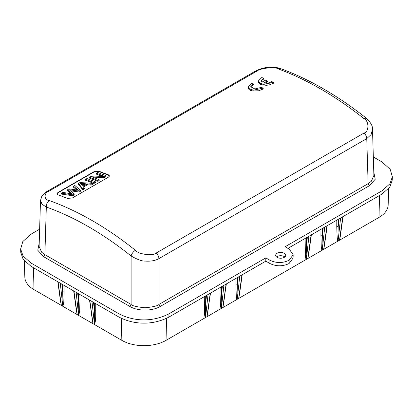 <?xml version="1.0" encoding="UTF-8"?>
<svg xmlns="http://www.w3.org/2000/svg" width="413" height="413" viewBox="0 0 413 413"><rect width="100%" height="100%" fill="white"/><g stroke="black" fill="none" stroke-linecap="round" stroke-linejoin="round"><path stroke-width="0.62" d="M258.492 80.845L261.775 77.536L263.561 78.222L261.037 80.948L261.883 82.187L265.451 80.189L267.283 80.943L263.716 82.941C266.741 83.478 269.405 83.023 271.713 81.567L273.499 82.347L263.84 84.355L259.818 83.106L258.492 80.845L258.466 82.43L259.281 83.627L261.021 84.613L266.235 85.315L269.173 84.949L273.618 83.173L273.499 82.347M264.981 83.132L267.412 81.774L267.283 80.943M261.161 81.376L261.759 80.308L263.695 79.059L263.561 78.222M90.757 176.336L89.347 177.151L97.752 180.367L99.068 179.603L92.466 177.048L104.53 176.454L105.94 175.639L97.535 172.422L96.219 173.186L102.816 175.68L90.757 176.336M100.741 175.773L96.09 174.043L96.219 173.186M94.515 177.817L104.566 177.337L106.069 176.465L105.94 175.639M104.566 177.337L104.53 176.454M89.347 177.151L89.218 178.013L97.752 181.271L99.197 180.435L99.068 179.603M97.752 181.271L97.752 180.367M85.971 183.811L82.445 185.845L80.081 183.331L85.971 183.811M81.191 184.332L84.613 184.59M79.967 182.567L78.485 183.424L82.899 188.942L84.36 188.096L82.956 186.428L87.303 183.914L91.061 184.229L92.631 183.326L79.967 182.567M83.059 187.27L87.324 184.807L91.082 185.117L91.061 184.229M87.324 184.807L87.303 183.914M78.485 183.424L78.382 184.265L82.858 189.866L84.464 188.942L84.36 188.096M82.858 189.866L82.899 188.942M91.082 185.117L92.796 184.131L92.631 183.326M57.897 194.75L56.911 193.821L57.897 192.51L93.916 171.715L98.759 171.158L108.366 174.797L109.331 175.711L109.269 176.294L108.366 177.192L72.347 197.987L67.5 198.39L57.897 194.75M98.759 171.158L98.738 171.457L93.937 172.009L57.918 192.804L56.932 193.924M98.738 171.457L108.345 175.091L109.331 176.103M89.518 300.081L93.039 323.704L121.85 340.374A31.223 18.027 0 0 0 166.041 340.364L206.985 316.704L210.506 293.08M208.694 306.121L207.089 316.683L222.834 307.551L226.35 283.932M388.679 188.643L388.158 204.993A31.223 18.027 0 0 1 379.015 217.408L222.721 307.654M24.321 260.871L24.842 277.221A31.223 18.027 -0 0 0 33.985 289.632L62.786 306.234L63.034 304.464L62.673 291.872L64.113 291.867L64.061 285.383M93.147 323.807L62.683 306.214M94.592 324.639L95.475 320.669L95.718 316.719L95.759 303.684M94.314 302.853L94.365 310.173L95.806 310.163M39.633 229.2L30.99 234.192L22.818 241.564L20.65 248.962L23.056 256.008L30.99 263.019L118.98 313.823C134.71 321.913 153.192 321.908 168.917 313.823L168.917 317.091L208.044 294.505L265.812 261.15L265.812 257.882L269.895 260.242C276.297 263.277 282.699 263.277 289.1 260.242L293.178 254.775L289.203 249.091L285.12 246.731L382.01 190.796L389.955 183.764L392.35 176.733L390.197 169.356L382.01 161.963L373.331 156.95M168.917 317.091C153.187 325.181 134.71 325.181 118.98 317.091L31.089 266.349L23.143 259.318L20.748 252.286L20.65 248.962M204.265 296.684L204.569 313.906C204.703 315.873 204.987 317.117 205.426 317.638M204.218 303.163L205.659 303.173L205.71 295.853M206.5 295.393L205.659 303.173L205.297 315.749L205.643 317.514M168.917 313.823L265.812 257.882M39.214 243.02L37.774 250.247L43.675 256.716L129.904 306.498C137.859 311.288 152.196 311.288 160.156 306.498L369.325 185.736L375.226 179.268L373.786 172.04M277.144 257.382A5.023 2.901 0 0 0 282.647 258.001A5.023 2.901 0 0 0 285.719 255.291A5.023 2.901 0 0 0 284.247 253.277A5.023 2.901 0 0 0 278.806 252.642A5.023 2.901 0 0 0 275.672 255.291A5.023 2.901 0 0 0 277.144 257.382M276.54 256.958A5.095 2.943 180 0 1 284.299 256.576A5.095 2.943 180 0 1 284.856 256.958M287.949 248.368L381.911 194.12L389.841 187.11L392.252 180.063L392.35 176.733M293.08 258.099L289.1 263.509C282.699 266.545 276.297 266.55 269.895 263.509L265.812 261.15M305.119 238.456L305.419 255.678C305.553 257.645 305.837 258.889 306.281 259.416M238.786 298.382L240.392 287.82M242.199 274.784L239.457 294.572L238.569 298.506M235.962 278.383L235.911 284.862L237.351 284.872L236.99 297.448L237.341 299.213M238.198 277.092L237.351 284.872L237.403 277.551M220.114 287.531L220.067 294.015L221.507 294.02L221.141 306.601L221.492 308.366M220.067 294.015L220.418 304.753C220.552 306.72 220.836 307.964 221.275 308.49M222.349 286.245L221.507 294.02L221.559 286.699M222.937 307.53L224.543 296.973M235.911 284.862L236.267 295.605C236.396 297.572 236.685 298.816 237.124 299.342M305.068 244.94L306.508 244.945L306.56 237.625M307.349 237.165L306.508 244.945L306.147 257.526L306.498 259.287M307.726 258.579L308.609 254.661L311.356 234.858M59.632 294.825L61.238 305.383M339.636 240.154L341.241 229.597M343.048 216.557L340.307 236.35L339.419 240.278M336.812 220.16L336.765 226.639L338.206 226.644L337.839 239.225L338.19 240.991M339.047 218.869L338.206 226.644L338.257 219.324M327.204 225.704L324.458 245.513L323.575 249.431M320.963 229.308L320.916 235.787L322.357 235.797L321.995 248.373L322.341 250.139M320.916 235.787L321.268 246.53C321.402 248.497 321.686 249.741 322.125 250.263M307.938 258.455L309.549 247.893M323.198 228.017L322.357 235.797L322.408 228.477M323.787 249.307L325.392 238.745M336.765 226.639L337.116 237.382C337.251 239.344 337.535 240.593 337.973 241.115M57.825 281.785L60.566 301.583L61.454 305.506M62.621 284.552L62.673 291.872L61.826 284.092M62.9 306.343L63.778 302.368L64.113 291.867M75.481 303.973L77.086 314.53M73.674 290.933L76.415 310.736L77.303 314.654M78.532 315.367L78.883 313.617L78.516 301.02L79.957 301.015L79.91 294.536M78.465 293.7L78.516 301.02L77.675 293.245M78.744 315.491L79.626 311.516L79.957 301.015M91.33 313.121L92.93 323.678M94.381 324.515L94.727 322.765L94.365 310.173L93.524 302.393M289.152 260.211L289.1 263.509M160.156 306.498L158.953 304.443C157.988 305.816 153.347 306.931 145.03 307.778C136.713 306.926 132.072 305.816 131.107 304.443L129.904 306.498M366.217 118.123C370.74 122.398 372.836 126.177 372.5 129.46L371.075 134.607L366.759 138.613C366.594 136.491 365.675 134.638 363.998 133.048L156.186 253.024C157.869 254.614 158.788 256.468 158.953 258.595C155.391 260.655 150.745 261.481 145.015 261.068C142.108 261.284 137.472 259.591 131.107 255.988C131.783 253.654 133.208 251.754 135.376 250.283C122.372 239.87 109.233 230.712 95.961 222.803C80.282 213.475 64.707 206.056 49.245 200.558C47.18 202.086 46.204 204.249 46.318 207.037L41.971 204.182L40.51 200.31M372.505 129.599L373.889 175.479L371.359 181.224L368.122 183.677L158.953 304.443L158.953 258.595L366.759 138.613L368.122 183.682L369.325 185.736M43.675 256.716L44.878 254.661L41.641 252.204L39.111 246.463L40.495 200.548M156.186 253.04C153.682 256.287 137.973 254.377 135.381 250.268M279.978 68.444L277.624 68.703C290.628 73.406 303.767 79.472 317.039 86.9C332.718 95.682 348.293 106.193 363.755 118.433C369.217 120.71 369.263 131.912 363.992 133.063M363.755 118.433L366.192 118.185M256.814 71.186C259.318 68.444 275.027 66.421 277.619 68.682M47.314 191.286L49.002 191.142L256.814 71.165L255.12 71.31M49.24 200.537C43.783 200.037 43.737 192.85 49.008 191.162M250.789 87.158L251.455 86.064L253.339 84.871L253.205 84.035L250.691 86.838M248.043 87.504L248.92 89.435L250.66 90.421L253.055 90.994L258.812 90.752L263.262 88.976L263.143 88.15L253.479 90.163L249.462 88.919L248.136 86.658L248.043 87.504M67.402 189.82L72.182 193.976L62.931 192.401L61.522 193.217L72.683 194.838L74.087 194.027L69.208 189.732L79.115 191.126L80.442 190.357L74.887 185.499L73.509 186.299L78.589 190.279L69.059 188.865L67.402 189.82L67.288 190.672L70.721 193.692M72.683 194.838L72.698 195.731L61.367 194.089L61.522 193.217M72.698 195.731L74.195 194.869L74.087 194.027M70.473 190.785L79.136 192.019L79.115 191.126M79.136 192.019L80.55 191.198L80.442 190.357M76.952 189.928L73.395 187.146L73.509 186.299M85.558 179.34L85.429 180.197L93.963 183.455L95.465 182.587L95.336 181.761L86.931 178.545L85.558 179.34L93.963 182.551L95.336 181.761M93.963 183.455L93.963 182.551M263.143 88.15L261.357 87.37L254.826 88.955L250.676 86.74M248.136 86.658L251.419 83.349L253.205 84.035M57.897 192.51L57.918 192.804M93.916 171.715L93.937 172.009M108.366 174.797L108.345 175.091M121.85 340.374L121.345 318.34M166.558 318.34L166.052 340.374M205.545 317.535L208.044 294.505M210.243 293.235L206.985 316.704M118.98 313.823L118.98 317.091M30.99 263.019L31.089 266.349M241.935 274.934L238.683 298.403M237.238 299.234L239.736 276.204M226.087 284.082L222.834 307.551M221.389 308.387L223.892 285.352M306.394 259.312L308.893 236.277M311.092 235.007L307.835 258.476M382.01 190.796L381.911 194.12M33.479 267.727L33.985 289.647M379.015 217.419L379.521 195.504M342.785 216.711L339.532 240.175M338.087 241.011L340.591 217.976M326.941 225.859L323.684 249.328M322.238 250.159L324.742 227.129M61.341 305.403L58.088 281.934M60.288 283.204L62.786 306.234M77.19 314.551L73.937 291.088M76.131 292.352L78.63 315.387M93.039 323.704L89.781 300.236M91.98 301.505L94.479 324.535M269.895 260.242L269.895 263.509M44.878 254.661L131.107 304.443L131.107 255.988A321.753 188.978 60.9 0 0 46.318 207.037L44.878 254.661M293.178 254.852L293.075 258.182M366.243 118.139C337.514 95.429 308.774 78.847 280.024 68.388C271.692 66.039 263.386 67.009 255.084 71.294M47.294 191.255L255.1 71.279M47.273 191.276L45.755 192.236L41.759 196.361L40.495 200.584"/></g></svg>
